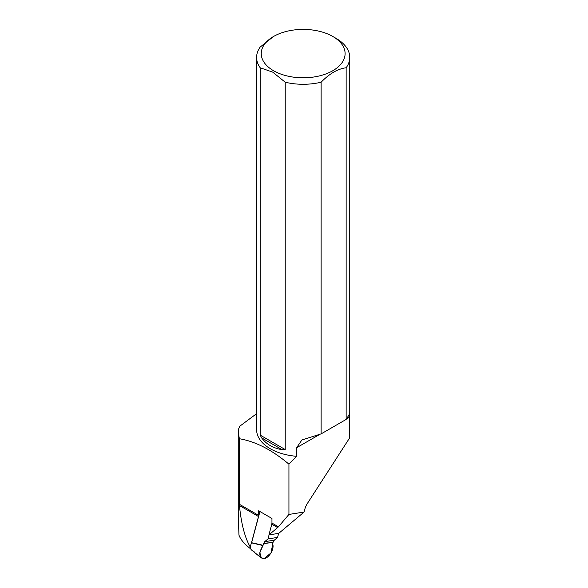 <?xml version="1.0" encoding="UTF-8"?>
<svg xmlns="http://www.w3.org/2000/svg" width="588" height="588" viewBox="0 0 588 588"><rect width="100%" height="100%" fill="white"/><g stroke="black" fill="none" stroke-linecap="round" stroke-linejoin="round"><path stroke-width="0.88" d="M271.796 524.202L268.944 534.896L278.771 533.353L304.04 512.06L288.936 514.434L278.425 526.804L271.957 523.07L271.796 524.202L277.632 527.576L268.944 534.896M250.694 548.53L250.326 548.589C244.307 543.929 240.514 539.439 238.956 535.102L238.25 514.294L238.25 432.173M277.632 527.576L278.425 526.804M256.603 413.673L239.904 426.116A66.077 38.154 0 0 0 238.39 429.615L238.25 431.96L239.367 438.729C255.545 441.463 272.068 449.945 288.936 464.175L296.587 456.31A46.57 26.886 0 0 1 256.603 429.696L256.603 57.403A46.57 26.886 0 0 0 260.197 67.767L260.197 435.113L261.609 437.825C266.283 444.219 273.133 448.174 282.174 449.702L285.224 449.563L285.224 82.21A46.57 26.886 0 0 0 321.121 82.21C329.478 73.632 337.821 68.818 346.148 67.767A46.57 26.886 0 0 0 349.75 57.403A46.57 26.886 0 0 0 336.108 38.389L332.815 36.485A41.917 24.196 0 0 0 273.538 36.485A41.917 24.196 0 0 0 273.538 70.714A41.917 24.196 0 0 0 332.815 70.714A41.917 24.196 0 0 0 332.815 36.485M346.148 67.767L346.148 419.435L321.121 433.885L301.923 439.949L296.587 447.755L296.587 456.31M349.75 57.403L349.75 412.401L348.993 414.937L346.148 419.435M304.04 512.06L304.687 509.634A13.972 8.063 120 0 1 307.597 503.13L349.279 438.472L349.485 413.533M321.121 433.885L321.121 82.21M273.538 36.485L260.197 47.04A46.57 26.886 0 0 0 256.603 57.403M285.224 82.21L272.714 72.14L260.197 67.767M251.319 543.43L258.492 516.521L239.434 505.518C241.242 523.857 244.873 537.733 250.326 547.149L250.591 546.164M239.434 505.518L239.367 438.729M258.492 516.521L258.654 510.788L271.957 518.469L271.957 523.07M288.936 514.434L288.936 464.175M250.326 547.149L250.326 548.589M285.224 449.563L260.197 435.113M282.174 449.702L261.609 437.825M259.94 511.531L251.62 542.709L263.079 545.274L263.483 543.746L273.082 542.239L271.017 552.904L264.122 558.6L261.315 557.953L259.845 552.639L263.079 545.274M278.653 533.367L277.573 537.425L267.981 538.931L264.725 541.673L263.483 543.746M267.981 538.931L269.061 534.874M277.573 537.425L274.317 540.166L273.082 542.239M257.772 555.131L251.172 549.662A7.548 4.359 120 0 1 251.568 542.856L262.939 545.561C264.887 541.533 269.863 543.68 273.082 542.239L272.67 544.032C274.625 548.641 269.047 558.159 264.122 558.6C258.823 557.644 258.426 553.301 262.939 545.561M254.266 551.867L254.722 552.117M258.654 515.389L239.367 504.254M296.587 447.755L319.968 434.26M346.619 418.869L349.279 417.333M264.725 541.673L274.317 540.166M251.26 549.758L261.315 557.953"/></g></svg>
